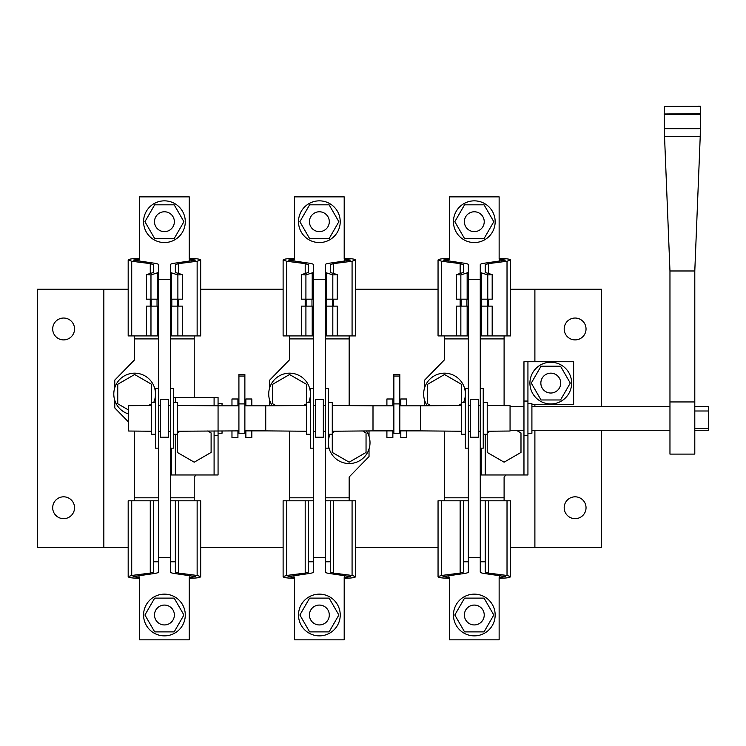 <?xml version="1.0" encoding="UTF-8"?>
<svg xmlns="http://www.w3.org/2000/svg" width="746" height="746" viewBox="0 0 746 746"><rect width="100%" height="100%" fill="white"/><g stroke="black" fill="none" stroke-linecap="round" stroke-linejoin="round"><path stroke-width="1.12" d="M482.904 610.042A9.931 9.931 0 0 0 469.337 606.405A9.931 9.931 0 0 0 465.709 619.973A9.931 9.931 0 0 0 479.268 623.609A9.931 9.931 0 0 0 471.733 605.416A9.931 9.931 0 0 0 464.376 615.002M492.369 604.577A20.86 20.86 0 0 0 463.881 596.94A20.86 20.86 0 0 0 456.244 625.437A20.86 20.86 0 0 0 484.732 633.074A20.86 20.86 0 0 0 492.369 604.577M484.051 598.124L464.562 598.124L454.808 615.002L464.562 631.89L484.051 631.89L493.805 615.002L484.051 598.124M465.709 216.732A9.931 9.931 0 0 1 479.268 213.104A9.931 9.931 0 0 1 482.904 226.672A9.931 9.931 0 0 1 469.337 230.3A9.931 9.931 0 0 1 465.709 216.732M482.904 226.672A9.931 9.931 0 0 1 464.376 221.702M456.244 211.277A20.86 20.86 0 0 1 484.732 203.639A20.86 20.86 0 0 1 492.369 232.127A20.86 20.86 0 0 1 463.881 239.764A20.86 20.86 0 0 1 456.244 211.277M484.051 238.589L464.562 238.589L454.808 221.702L464.562 204.814L484.051 204.814L493.805 221.702L484.051 238.589M327.97 610.042A9.931 9.931 0 0 0 314.402 606.405A9.931 9.931 0 0 0 310.765 619.973A9.931 9.931 0 0 0 324.333 623.609A9.931 9.931 0 0 0 327.97 610.042A9.931 9.931 0 0 1 319.372 624.943M173.035 610.042A9.931 9.931 0 0 0 159.467 606.405A9.931 9.931 0 0 0 155.83 619.973A9.931 9.931 0 0 0 169.398 623.609A9.931 9.931 0 0 0 161.854 605.416A9.931 9.931 0 0 0 154.497 615.002M309.431 615.002A9.931 9.931 0 0 0 310.765 619.973M337.434 604.577A20.86 20.86 0 0 0 308.937 596.94A20.86 20.86 0 0 0 301.3 625.437A20.86 20.86 0 0 0 329.797 633.074A20.86 20.86 0 0 0 337.434 604.577M329.117 598.124L309.618 598.124L299.873 615.002L309.618 631.89L329.117 631.89L338.861 615.002L329.117 598.124M182.49 604.577A20.86 20.86 0 0 0 154.002 596.94A20.86 20.86 0 0 0 146.365 625.437A20.86 20.86 0 0 0 174.853 633.074A20.86 20.86 0 0 0 182.49 604.577M174.182 598.124L154.683 598.124L144.929 615.002L154.683 631.89L174.182 631.89L183.926 615.002L174.182 598.124M310.765 216.732A9.931 9.931 0 0 1 324.333 213.104A9.931 9.931 0 0 1 327.97 226.672A9.931 9.931 0 0 1 314.402 230.3A9.931 9.931 0 0 1 310.765 216.732A9.931 9.931 0 0 0 309.431 221.702M155.83 216.732A9.931 9.931 0 0 1 169.398 213.104A9.931 9.931 0 0 1 173.035 226.672A9.931 9.931 0 0 1 159.467 230.3A9.931 9.931 0 0 1 155.83 216.732M319.372 211.771A9.931 9.931 0 0 1 327.97 226.672M301.3 211.277A20.86 20.86 0 0 1 329.797 203.639A20.86 20.86 0 0 1 337.434 232.127A20.86 20.86 0 0 1 308.937 239.764A20.86 20.86 0 0 1 301.3 211.277M329.117 238.589L309.618 238.589L299.873 221.702L309.618 204.814L329.117 204.814L338.861 221.702L329.117 238.589M173.035 226.672A9.931 9.931 0 0 1 154.497 221.702M146.365 211.277A20.86 20.86 0 0 1 174.853 203.639A20.86 20.86 0 0 1 182.49 232.127A20.86 20.86 0 0 1 154.002 239.764A20.86 20.86 0 0 1 146.365 211.277M174.182 238.589L154.683 238.589L144.929 221.702L154.683 204.814L174.182 204.814L183.926 221.702L174.182 238.589M542.183 378.129A9.931 9.931 0 0 1 555.751 374.492A9.931 9.931 0 0 1 559.379 388.06A9.931 9.931 0 0 1 545.82 391.697A9.931 9.931 0 0 1 542.183 378.129M559.379 388.06A9.931 9.931 0 0 1 540.85 383.099M532.719 372.664A20.86 20.86 0 0 1 561.206 365.036A20.86 20.86 0 0 1 568.844 393.524A20.86 20.86 0 0 1 540.356 401.161A20.86 20.86 0 0 1 532.719 372.664M560.526 399.977L541.037 399.977L531.283 383.099L541.037 366.211L560.526 366.211L570.28 383.099L560.526 399.977M244.875 376.049L244.875 433.249L238.916 433.249L238.916 374.557L244.875 374.557L244.875 376.049L238.916 376.049M399.819 376.049L399.819 433.249L393.86 433.249L393.86 374.557L399.819 374.557L399.819 376.049L393.86 376.049M237.927 405.833L237.927 398.989L231.969 398.989L231.969 405.833M251.831 430.88L251.831 437.725L245.872 437.725L245.872 430.88M392.862 405.833L392.862 398.989L386.904 398.989L386.904 405.833M406.766 430.88L406.766 437.725L400.807 437.725L400.807 430.88M510.059 430.274L523.962 430.274M531.907 430.274L669.964 430.274M694.796 430.274L708.7 430.274L708.7 410.99L694.796 410.99M694.796 428.484L708.7 428.484M694.796 406.439L708.7 406.439L708.7 410.99M510.059 406.439L523.962 406.439M531.907 406.439L669.964 406.439M400.807 405.833L400.807 398.989L406.766 398.989L406.766 405.833M386.904 430.88L386.904 437.725L392.862 437.725L392.862 430.88M245.872 405.833L245.872 398.989L251.831 398.989L251.831 405.833M231.969 430.88L231.969 437.725L237.927 437.725L237.927 430.88M151.522 405.479L128.676 405.675L128.676 431.029L151.522 431.235M168.4 418.357L168.4 399.483L160.455 399.483L160.455 437.221L168.4 437.221L168.4 418.357M155.494 402.467L151.522 402.467L151.522 434.247L155.494 434.247M158.469 418.357L158.469 448.15L155.494 448.15L155.494 388.554L158.469 388.554L158.469 418.357M158.469 388.554L158.469 279.302L170.386 279.302L170.386 388.554L173.37 388.554L173.37 448.15L170.386 448.15L170.386 500.79L200.683 500.79L200.683 576.593L197.14 575.464L178.592 573.087L175.357 572.061L175.357 500.79M170.386 388.554L170.386 448.15M173.37 402.467L177.343 402.467L177.343 452.44L194.221 462.184L211.109 452.44L211.109 432.941L207.696 430.964M487.222 431.235L510.059 431.029L510.059 405.675L487.222 405.479M465.364 402.467L461.392 402.467L461.392 434.247L465.364 434.247M468.348 418.357L468.348 448.15L465.364 448.15L465.364 388.554L468.348 388.554L468.348 418.357M468.348 388.554L468.348 279.302L480.265 279.302L480.265 388.554L483.24 388.554L483.24 448.15L480.265 448.15L480.265 500.79L510.553 500.79L510.553 576.593L507.019 575.464L488.471 573.087L485.236 572.061L485.236 500.79M480.265 388.554L480.265 448.15M483.24 402.467L487.222 402.467L487.222 452.44L504.1 462.184L520.988 452.44L520.988 432.941L516.363 430.274M478.279 418.357L478.279 399.483L470.334 399.483L470.334 437.221L478.279 437.221L478.279 418.357M310.429 402.467L306.457 402.467L306.457 434.247L310.429 434.247M313.404 418.357L313.404 448.15L310.429 448.15L310.429 388.554L313.404 388.554L313.404 418.357M313.404 388.554L313.404 279.302L325.331 279.302L325.331 388.554L328.305 388.554L328.305 448.15L325.331 448.15L325.331 500.79L355.618 500.79L355.618 576.593L352.075 575.464L333.537 573.087L330.291 572.061L330.291 500.79M325.331 388.554L325.331 448.15M328.305 402.467L332.278 402.467L332.278 452.44L349.165 462.184L366.044 452.44L366.044 432.941L362.631 430.964M323.344 418.357L323.344 399.483L315.39 399.483L315.39 437.221L323.344 437.221L323.344 418.357M330.291 561.785L325.331 561.785L325.331 572.061C325.405 572.667 327.028 573.189 330.189 573.609L350.657 576.593L344.195 577.563L344.195 639.835L294.539 639.835L294.539 577.563L288.077 576.593L308.546 573.609C311.707 573.189 313.329 572.667 313.404 572.061L313.404 448.15M325.331 557.402L313.404 557.402M485.236 561.785L480.265 561.785L480.265 572.061C480.349 572.667 481.963 573.189 485.124 573.609L505.592 576.593L499.139 577.563L499.139 639.835L449.474 639.835L449.474 577.563L443.021 576.593L463.49 573.609C466.642 573.189 468.264 572.667 468.348 572.061L468.348 448.15M480.265 557.402L468.348 557.402M175.357 561.785L170.386 561.785L170.386 572.061C170.47 572.667 172.093 573.189 175.245 573.609L195.713 576.593L189.26 577.563L189.26 639.835L139.595 639.835L139.595 577.563L133.142 576.593L153.611 573.609C156.772 573.189 158.385 572.667 158.469 572.061L158.469 448.15M170.386 557.402L158.469 557.402M218.065 403.455L222.038 403.455L222.038 405.833M222.038 430.88L222.038 433.249L218.065 433.249M153.704 402.467A20.86 20.86 0 0 0 134.634 373.168A20.86 20.86 0 0 0 128.676 414.011M330.096 434.247A20.86 20.86 0 0 0 349.165 463.546A20.86 20.86 0 0 0 366.389 430.936M308.648 402.467A20.86 20.86 0 0 0 289.569 373.168A20.86 20.86 0 0 0 272.346 405.777M527.935 403.455L531.907 403.455L531.907 433.249L527.935 433.249M463.583 402.467A20.86 20.86 0 0 0 444.513 373.168A20.86 20.86 0 0 0 427.281 405.777M564.19 328.967A10.929 10.929 0 0 0 575.119 339.896A10.929 10.929 0 0 0 586.039 328.967A10.929 10.929 0 0 0 575.119 318.038A10.929 10.929 0 0 0 564.19 328.967M564.19 507.746A10.929 10.929 0 0 0 575.119 518.666A10.929 10.929 0 0 0 586.039 507.746A10.929 10.929 0 0 0 575.119 496.817A10.929 10.929 0 0 0 564.19 507.746M52.696 507.746A10.929 10.929 0 0 0 63.615 518.666A10.929 10.929 0 0 0 74.544 507.746A10.929 10.929 0 0 0 63.615 496.817A10.929 10.929 0 0 0 52.696 507.746M52.696 328.967A10.929 10.929 0 0 0 63.615 339.896A10.929 10.929 0 0 0 74.544 328.967A10.929 10.929 0 0 0 63.615 318.038A10.929 10.929 0 0 0 52.696 328.967M601.435 430.274L601.435 547.471L534.891 547.471L534.891 430.274M534.891 406.439L534.891 404.453M534.891 361.745L534.891 289.243L510.553 289.243M103.843 547.471L37.3 547.471L37.3 289.243L103.843 289.243L103.843 547.471L128.181 547.471M438.051 289.243L355.618 289.243M283.116 289.243L200.683 289.243M128.181 289.243L103.843 289.243M534.891 289.243L601.435 289.243L601.435 406.439M200.683 547.471L283.116 547.471M355.618 547.471L438.051 547.471M510.553 547.471L534.891 547.471M444.513 335.914L444.513 359.759L424.642 380.115L424.642 387.659M424.642 400.378L424.642 405.796M444.513 431.085L444.513 500.79M504.1 335.914L504.1 338.898L480.265 338.898M468.348 338.898L444.513 338.898M504.1 405.628L504.1 338.898M504.1 500.79L504.1 497.806L480.265 497.806M468.348 497.806L444.513 497.806M504.1 497.806L504.1 476.955L506.04 474.969M456.431 274.603L460.851 274.92L460.851 299.174L456.431 299.174L456.431 274.603L463.378 272.486L463.378 264.653L460.142 263.618L441.595 261.24L438.051 259.972C438.741 259.058 442.359 258.545 448.905 258.452L449.474 258.452M499.139 258.452L499.708 258.452C506.254 258.545 509.863 259.058 510.553 259.972L510.553 335.914L480.265 335.914M468.348 299.174L460.851 299.174M460.851 274.92L468.348 272.486L468.348 279.302M468.348 272.486L468.348 264.653C468.264 264.037 466.642 263.525 463.49 263.105L443.021 260.112L449.474 259.151L449.474 196.869L499.139 196.869L499.139 259.151L505.592 260.112L485.124 263.105C481.963 263.525 480.349 264.037 480.265 264.653L480.265 279.302M480.265 272.486L487.763 274.92L487.763 299.174L480.265 299.174M487.763 274.92L492.183 274.603L492.183 299.174L487.763 299.174M492.183 274.603L485.236 272.486L485.236 264.653L488.471 263.618L507.019 261.24L510.553 260.112M438.051 260.112L438.051 335.914L456.431 335.914L456.431 306.121L460.851 306.121L460.851 335.914L456.431 335.914M461.065 299.174L461.065 306.121M460.851 306.121L468.348 306.121M468.348 335.914L460.851 335.914M466.912 306.121L466.912 299.174M481.692 299.174L481.692 306.121M480.265 306.121L487.763 306.121L487.763 335.914M487.763 306.121L492.183 306.121L492.183 335.914M487.548 306.121L487.548 299.174M510.553 576.593L510.553 576.733C509.863 577.656 506.254 578.159 499.708 578.262L499.139 578.262M449.474 578.262L448.905 578.262C442.359 578.159 438.741 577.656 438.051 576.733L438.051 500.79L468.348 500.79M438.051 576.593L441.595 575.464L460.142 573.087L463.378 572.061L463.378 561.785L468.348 561.785M480.265 561.785L480.265 500.79M463.378 561.785L463.378 500.79M461.392 402.467L461.392 384.274L444.513 374.52L427.626 384.274L427.626 403.772L431.039 405.74M458.389 405.507L461.392 403.772M490.225 431.207L487.222 432.941M481.254 448.15L481.254 474.969L527.935 474.969L527.935 361.745L523.962 361.745L523.962 474.969M531.907 404.453L573.627 404.453L573.627 361.745L527.935 361.745M485.236 474.969L485.236 434.247M301.487 274.603L305.916 274.92L305.916 299.174L301.487 299.174L301.487 274.603L308.443 272.486L308.443 264.653L305.198 263.618L286.66 261.24L283.116 259.972C283.806 259.058 287.424 258.545 293.971 258.452L294.539 258.452M344.195 258.452L344.764 258.452C351.31 258.545 354.928 259.058 355.618 259.972L355.618 259.972M313.404 299.174L305.916 299.174M305.916 274.92L313.404 272.486L313.404 279.302M313.404 272.486L313.404 264.653C313.329 264.037 311.707 263.525 308.546 263.105L288.077 260.112L294.539 259.151L294.539 196.869L344.195 196.869L344.195 259.151L350.657 260.112L330.189 263.105C327.028 263.525 325.405 264.037 325.331 264.653L325.331 279.302M325.331 272.486L332.819 274.92L332.819 299.174L325.331 299.174M332.819 274.92L337.248 274.603L337.248 299.174L332.819 299.174M337.248 274.603L330.291 272.486L330.291 264.653L333.537 263.618L352.075 261.24L355.618 260.112L355.618 335.914L325.331 335.914M283.116 260.112L283.116 335.914L301.487 335.914L301.487 306.121L305.916 306.121L305.916 335.914L301.487 335.914M306.13 299.174L306.13 306.121M305.916 306.121L313.404 306.121M313.404 335.914L305.916 335.914M311.977 306.121L311.977 299.174M326.757 299.174L326.757 306.121M325.331 306.121L332.819 306.121L332.819 335.914M332.819 306.121L337.248 306.121L337.248 335.914M332.604 306.121L332.604 299.174M289.569 335.914L289.569 359.759L269.707 380.115L269.707 387.659M349.165 335.914L349.165 338.898L325.331 338.898M313.404 338.898L289.569 338.898M325.331 497.806L349.165 497.806L349.165 476.955L369.028 456.589L369.028 449.045M369.028 436.326L369.028 430.908M349.165 405.628L349.165 338.898M269.707 400.378L269.707 405.796M289.569 431.085L289.569 500.79M313.404 497.806L289.569 497.806M349.165 497.806L349.165 500.79M306.457 402.467L306.457 384.274L289.569 374.52L272.691 384.274L272.691 403.772L276.104 405.74M303.454 405.507L306.457 403.772M355.618 576.593L355.618 576.733C354.928 577.656 351.31 578.159 344.764 578.262L344.195 578.262M294.539 578.262L293.971 578.262C287.424 578.159 283.806 577.656 283.116 576.733L283.116 500.79L313.404 500.79M283.116 576.593L286.66 575.464L305.198 573.087L308.443 572.061L308.443 561.785L313.404 561.785M325.331 561.785L325.331 500.79M308.443 561.785L308.443 500.79M335.28 431.207L332.278 432.941M146.552 274.603L150.972 274.92L150.972 299.174L146.552 299.174L146.552 274.603L153.508 272.486L153.508 264.653L150.263 263.618L131.716 261.24L128.181 259.972C128.871 259.058 132.48 258.545 139.026 258.452L139.595 258.452M189.26 258.452L189.829 258.452C196.375 258.545 199.993 259.058 200.683 259.972L200.683 335.914L170.386 335.914M158.469 299.174L150.972 299.174M150.972 274.92L158.469 272.486L158.469 279.302M158.469 272.486L158.469 264.653C158.385 264.037 156.772 263.525 153.611 263.105L133.142 260.112L139.595 259.151L139.595 196.869L189.26 196.869L189.26 259.151L195.713 260.112L175.245 263.105C172.093 263.525 170.47 264.037 170.386 264.653L170.386 279.302M170.386 272.486L177.884 274.92L177.884 299.174L170.386 299.174M177.884 274.92L182.304 274.603L182.304 299.174L177.884 299.174M182.304 274.603L175.357 272.486L175.357 264.653L178.592 263.618L197.14 261.24L200.683 260.112M128.181 260.112L128.181 335.914L146.552 335.914L146.552 306.121L150.972 306.121L150.972 335.914L146.552 335.914M151.196 299.174L151.196 306.121M150.972 306.121L158.469 306.121M158.469 335.914L150.972 335.914M157.042 306.121L157.042 299.174M171.822 299.174L171.822 306.121M170.386 306.121L177.884 306.121L177.884 335.914M177.884 306.121L182.304 306.121L182.304 335.914M177.669 306.121L177.669 299.174M134.634 335.914L134.634 359.759L114.772 380.115L114.772 387.659M194.221 335.914L194.221 338.898L170.386 338.898M158.469 338.898L134.634 338.898M114.772 400.378L114.772 407.922L128.676 422.18M134.634 431.085L134.634 500.79M194.221 397.497L194.221 338.898M194.221 500.79L194.221 497.806L170.386 497.806M158.469 497.806L134.634 497.806M194.221 497.806L194.221 476.955L196.161 474.969M200.683 576.593L200.683 576.733C199.993 577.656 196.375 578.159 189.829 578.262L189.26 578.262M139.595 578.262L139.026 578.262C132.48 578.159 128.871 577.656 128.181 576.733L128.181 500.79L158.469 500.79M128.181 576.593L131.716 575.464L150.263 573.087L153.508 572.061L153.508 561.785L158.469 561.785M170.386 561.785L170.386 500.79M153.508 561.785L153.508 500.79M151.522 402.467L151.522 384.274L134.634 374.52L117.747 384.274L117.747 403.772L128.676 410.076M148.51 405.507L151.522 403.772M171.384 448.15L171.384 474.969L218.065 474.969L218.065 405.833L238.916 405.833M175.357 402.467L175.357 397.497L214.093 397.497L214.093 405.796M214.093 397.497L218.065 397.497L218.065 405.833L177.343 405.479M214.093 430.908L214.093 474.969M175.357 397.497L173.37 397.497M175.357 474.969L175.357 434.247M180.346 431.207L177.343 432.941M700.438 106.445L664.322 106.445L700.419 106.165L700.578 113.634L700.224 136.499L694.796 270.975L694.796 454.109L669.964 454.109L669.964 270.975L694.796 270.975M700.578 114.52L664.192 114.52L664.182 114.007L700.578 113.634M694.796 401.945L669.964 401.945M700.224 136.499L664.537 136.499L669.964 270.975M664.537 136.499L664.322 128.713L700.438 128.713M664.192 114.52L664.322 128.713M664.322 106.445L664.192 113.634M244.875 403.903L238.916 403.903M399.819 403.903L393.86 403.903M399.819 430.88L420.669 430.88L420.669 405.833L461.392 405.479M332.278 431.235L373 430.88L373 405.833L393.86 405.833M244.875 430.88L265.735 430.88L265.735 405.833L306.457 405.479M467.155 273.185L467.155 299.174M481.459 273.185L481.459 299.174M441.595 261.24L441.595 335.914M460.142 263.618L460.142 273.577M460.142 299.174L460.142 306.121M467.155 306.121L467.155 335.914M448.905 259.151L448.905 261.231M499.708 259.151L499.708 261.231M481.459 306.121L481.459 335.914M488.471 263.618L488.471 273.577M488.471 299.174L488.471 306.121M507.019 261.24L507.019 335.914M499.708 577.563L499.708 575.474M448.905 577.563L448.905 575.474M460.142 573.087L460.142 500.79M441.595 575.464L441.595 500.79M507.019 575.464L507.019 500.79M488.471 573.087L488.471 500.79M523.962 435.645L527.935 435.645M523.962 401.059L527.935 401.059M312.22 273.185L312.22 299.174M326.515 273.185L326.515 299.174M286.66 261.24L286.66 335.914M305.198 263.618L305.198 273.577M305.198 299.174L305.198 306.121M312.22 306.121L312.22 335.914M293.971 259.151L293.971 261.231M344.764 259.151L344.764 261.231M326.515 306.121L326.515 335.914M333.537 263.618L333.537 273.577M333.537 299.174L333.537 306.121M352.075 261.24L352.075 335.914M344.764 577.563L344.764 575.474M293.971 577.563L293.971 575.474M305.198 573.087L305.198 500.79M286.66 575.464L286.66 500.79M352.075 575.464L352.075 500.79M333.537 573.087L333.537 500.79M157.275 273.185L157.275 299.174M171.58 273.185L171.58 299.174M131.716 261.24L131.716 335.914M150.263 263.618L150.263 273.577M150.263 299.174L150.263 306.121M157.275 306.121L157.275 335.914M139.026 259.151L139.026 261.231M189.829 259.151L189.829 261.231M171.58 306.121L171.58 335.914M178.592 263.618L178.592 273.577M178.592 299.174L178.592 306.121M197.14 261.24L197.14 335.914M189.829 577.563L189.829 575.474M139.026 577.563L139.026 575.474M150.263 573.087L150.263 500.79M131.716 575.464L131.716 500.79M197.14 575.464L197.14 500.79M178.592 573.087L178.592 500.79M214.093 435.645L218.065 435.645M170.386 431.291L168.4 431.309M158.469 431.291L160.455 431.309M420.669 430.88L461.392 431.235M480.265 431.291L478.279 431.309M468.348 431.291L470.334 431.309M399.819 405.833L420.669 405.833M265.735 430.88L306.457 431.235M325.331 431.291L323.344 431.309M313.404 431.291L315.39 431.309M244.875 405.833L265.735 405.833M238.916 430.88L177.343 431.235M313.404 405.414L315.39 405.395M325.331 405.414L323.344 405.395M332.278 434.247L328.305 434.247M373 405.833L332.278 405.479M373 430.88L393.86 430.88M468.348 405.414L470.334 405.395M480.265 405.414L478.279 405.395M487.222 434.247L483.24 434.247M177.343 434.247L173.37 434.247M158.469 405.414L160.455 405.395M170.386 405.414L168.4 405.395"/></g></svg>
